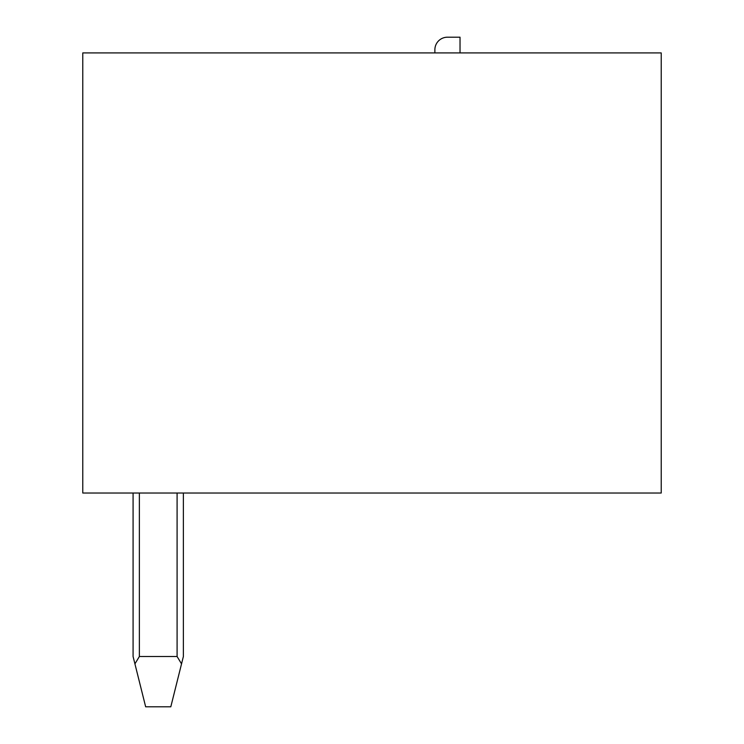 <?xml version="1.0" encoding="UTF-8"?>
<svg xmlns="http://www.w3.org/2000/svg" width="744" height="744" viewBox="0 0 744 744"><rect width="100%" height="100%" fill="white"/><g stroke="black" fill="none" stroke-linecap="round" stroke-linejoin="round"><path stroke-width="1.12" d="M661.221 52.917L82.779 52.917L82.779 493.03L661.221 493.03L661.221 52.917M133.083 493.03L133.083 656.506L134.924 663.871L139.37 656.506L177.091 656.506L181.536 663.871L170.804 706.8L145.657 706.8L134.924 663.871M183.377 493.03L183.377 656.506L181.536 663.871M460.024 52.917L460.024 37.2L447.451 37.2A12.574 12.574 0 0 0 434.877 49.774L434.877 52.917M139.37 493.03L139.37 656.506M177.091 493.03L177.091 656.506"/></g></svg>
